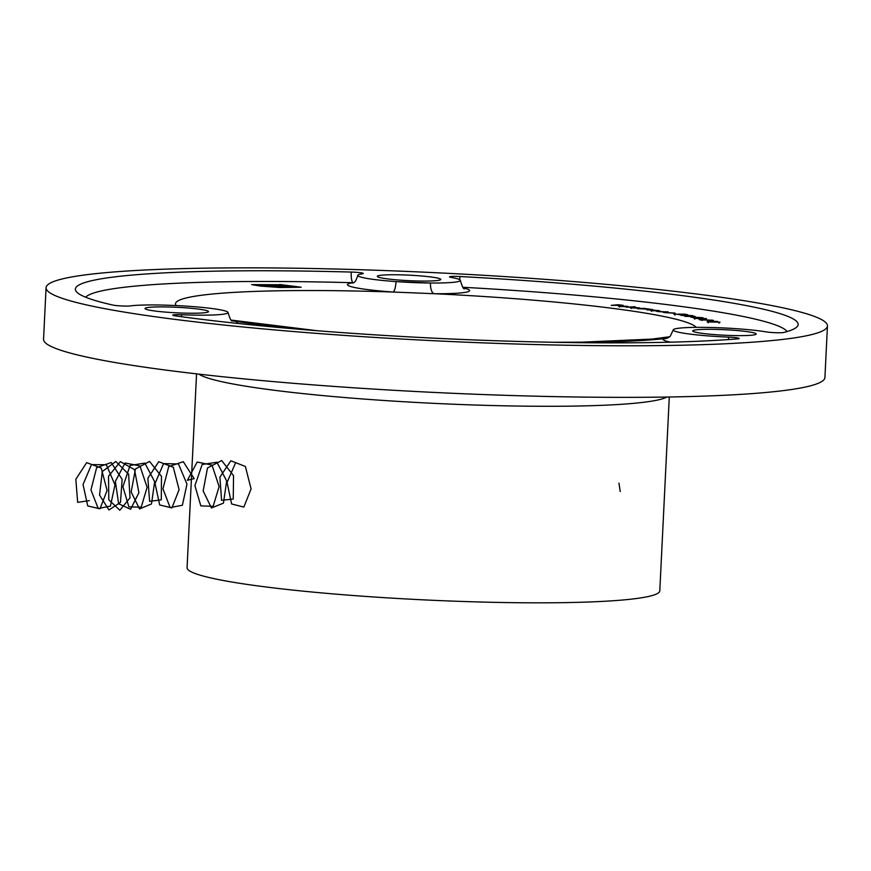 <?xml version="1.0" encoding="UTF-8"?>
<svg xmlns="http://www.w3.org/2000/svg" width="871" height="871" viewBox="0 0 871 871"><rect width="100%" height="100%" fill="white"/><g stroke="black" fill="none" stroke-linecap="round" stroke-linejoin="round"><path stroke-width="1.31" d="M728.515 339.559A9.777 0.827 92.4 0 1 728.602 337.121A9.777 0.849 -177.2 0 1 739.152 338.481A9.777 0.849 -177.2 0 1 737.519 338.873A361.824 31.454 2.8 0 1 175.452 315.89A9.777 0.849 -177.2 0 1 174.516 315.738A9.777 0.849 -177.2 0 1 172.741 315.16A9.777 0.849 -177.2 0 1 176.911 314.671A9.777 0.849 -177.2 0 1 181.593 314.747A51.335 4.464 2.8 0 0 228.039 312.569A51.335 4.464 2.8 0 0 226.22 311.285A51.335 4.464 2.8 0 0 206.373 307.855A51.335 4.464 2.8 0 0 130.432 305.895A9.777 0.849 -177.2 0 1 127.21 306.08A9.777 0.849 -177.2 0 1 113.611 305.209A9.777 0.849 -177.2 0 1 112.86 305.057A361.824 31.454 2.8 0 1 75.374 289.139A361.824 31.454 2.8 0 1 351.22 272.057A9.777 0.849 -177.2 0 1 363.305 273.483A9.777 0.849 -177.2 0 1 362.412 273.788A51.335 4.464 2.8 0 0 357.763 275.399A51.335 4.464 2.8 0 0 367.039 278.437A51.335 4.464 2.8 0 0 396.022 281.594A9.777 2.439 -85.9 0 1 393.061 292.035A61.122 5.313 -177.2 0 1 358.569 288.268A61.122 5.313 -177.2 0 1 353.06 282.727A352.036 30.605 2.8 0 0 85.652 297.229M463.808 288.061A61.122 5.313 -177.2 0 1 434.106 293.712A9.777 4.115 -89.5 0 1 430.492 283.01L396.022 281.594A51.335 4.464 2.8 0 0 430.492 283.01A51.335 4.464 2.8 0 0 460.324 280.418A51.335 4.464 2.8 0 0 451.243 277.424A9.777 0.849 -177.2 0 1 449.512 276.847A9.777 0.849 -177.2 0 1 453.682 276.357A9.777 0.849 -177.2 0 1 459.91 276.51A361.824 31.454 2.8 0 1 798.152 324.491A361.824 31.454 2.8 0 1 783.606 332.493A9.777 0.849 -177.2 0 1 779.839 332.766A9.777 0.849 -177.2 0 1 766.273 331.905A51.335 4.464 2.8 0 0 688.036 327.55A51.335 4.464 2.8 0 0 673.414 329.576A51.335 4.464 2.8 0 0 673.207 329.957A51.335 4.464 2.8 0 0 682.483 332.994A51.335 4.464 2.8 0 0 728.602 337.121M435.043 277.588A31.781 2.765 2.8 0 0 399.56 274.811A31.781 2.765 2.8 0 0 377.295 276.357A31.781 2.765 2.8 0 0 383.044 278.23A31.781 2.765 2.8 0 0 418.526 281.006A31.781 2.765 2.8 0 0 440.78 279.46A31.781 2.765 2.8 0 0 435.043 277.588M750.475 332.145A31.781 2.765 2.8 0 0 714.993 329.369A31.781 2.765 2.8 0 0 692.739 330.915A31.781 2.765 2.8 0 0 698.477 332.787A31.781 2.765 2.8 0 0 733.959 335.564A31.781 2.765 2.8 0 0 756.224 334.018A31.781 2.765 2.8 0 0 750.475 332.145M202.758 309.738A31.781 2.765 2.8 0 0 167.276 306.962A31.781 2.765 2.8 0 0 145.022 308.508A31.781 2.765 2.8 0 0 150.759 310.392A31.781 2.765 2.8 0 0 186.242 313.168A31.781 2.765 2.8 0 0 208.507 311.611A31.781 2.765 2.8 0 0 202.758 309.738M231.86 320.441L235.17 321.247A9.777 9.385 -69.8 0 1 232.372 320.735L232.274 320.702M569.427 342.543A261.093 22.7 2.8 0 0 663.212 338.754L668.318 337.589M46.076 287.702L43.55 339.276A391.155 34.002 2.8 0 0 114.243 362.38A391.155 34.002 2.8 0 0 550.962 396.545A391.155 34.002 2.8 0 0 824.924 377.491L827.45 325.917A391.155 34.002 2.8 0 0 756.757 302.814A391.155 34.002 2.8 0 0 320.038 268.66A391.155 34.002 2.8 0 0 46.076 287.702A391.155 34.002 2.8 0 0 116.758 310.816A391.155 34.002 2.8 0 0 553.488 344.97A391.155 34.002 2.8 0 0 827.45 325.917M196.552 373.866L187.069 567.696A236.651 20.577 2.8 0 0 229.835 581.676A236.651 20.577 2.8 0 0 494.053 602.34A236.651 20.577 2.8 0 0 659.804 590.821L669.287 396.991M712.957 320.419L701.275 319.82L702.374 320.397L699.086 319.537L713.305 320.299M711.999 321.203L711.814 320.125M707.709 321.159L717.671 321.443L707.698 321.279M695.047 316.369L684.998 316.369L695.047 316.489M683.583 315.574L680.382 314.964L692.968 315.661L683.572 315.705M651.933 309.804L647.153 309.978L650.92 309.423L637.267 308.606L644.137 308.367L652.858 309.651M650.027 309.88L650.92 309.423M647.001 309.934L646.413 308.802M611.246 305.351L618.138 304.741L623.19 305.329L611.246 305.351M620.424 305.928L625.389 306.755L620.087 306.44C617.92 306.146 617.724 305.939 619.51 305.808L628.22 306.505L620.424 305.928L620.718 306.516M620.087 306.44C617.92 306.146 617.724 305.939 619.51 305.808L619.499 306.059M639.75 308.149L631.475 307.877C629.493 307.572 629.45 307.376 631.355 307.256L639.804 307.931M631.475 307.877C629.493 307.572 629.45 307.376 631.355 307.256L631.344 307.463M626.445 307.191L635.188 306.755L626.445 307.191M660.022 311.001L651.519 310.664C649.799 310.359 649.995 310.163 652.118 310.087L659.053 310.664M651.519 310.664C649.799 310.359 649.995 310.163 652.118 310.087L652.107 310.25M667.415 312.101L667.436 311.731C668.699 311.992 668.166 312.134 665.814 312.156L656.81 311.426L668.209 311.96M674.274 313.201L663.604 312.504L674.981 313.059M681.895 314.769L675.112 313.985L679.957 314.681L680.741 314.366L678.651 314.093L684.628 314.159L687.698 314.714L682.624 314.605M674.404 314.398L675.101 314.181M679.957 314.812L680.741 314.366M693.338 317.577L690.507 316.968L702.962 317.73L693.327 317.697M706.098 318.753L693.991 318.372L706.512 318.634M704.138 318.797L704.998 318.459M698.956 318.83L699.881 318.361M702.581 319.461L700.632 318.982L702.581 319.461M707.285 321.922L720.067 322.172L707.089 321.802M279.678 284.479L301.17 287.234L280.016 287.506L259.896 286.036L278.252 287.201L296.891 286.962L282.193 284.882L255.954 284.893L285.492 285.644L291.633 286.603L273.146 285.568L279.939 286.744L276.728 286.788L269.934 285.612L258.317 285.764L251.686 284.61L279.667 284.741M696.256 327.365A261.093 22.7 2.8 0 0 649.886 313.876A261.093 22.7 2.8 0 0 434.106 293.712L393.061 292.035A261.093 22.7 2.8 0 0 176.182 305.569M181.516 316.717A9.777 0.958 92.3 0 1 181.593 314.747M351.22 272.057A9.777 2.341 -88.4 0 0 353.06 282.727A9.777 8.873 81.9 0 0 353.386 282.759M670.583 342.172A61.122 5.313 -177.2 0 1 663.212 338.754A9.777 9.701 -131.9 0 0 670.224 336.304L673.207 329.957M459.91 276.51A9.777 0.588 -86.9 0 1 459.725 279.689M273.124 286.167L273.178 285.122M637.714 308.094L632.226 307.376L637.703 308.236M632.324 307.975L632.226 307.376M621.197 305.895L626.587 306.559L621.197 306.015M626.587 306.679L625.716 306.124M657.779 311.067L658.236 310.49L652.444 310.653L658.236 310.49M652.433 310.773L652.88 310.207M682.668 315.193L689.211 315.542L682.657 315.389M692.685 317.207L699.173 317.599L692.674 317.436M707.557 320.811L713.861 321.257L707.535 321.116M718.913 322.15L708.395 321.943L718.913 322.15L718.989 323.195M708.395 322.118L708.232 322.847M618.943 483.144L620.239 491.527M235.66 462.643L227.07 482.425L231.61 503.961L243.836 507.096L251.088 488.925L245.382 466.464L230.848 460.759L219.895 477.166L221.572 500.335L233.243 499.05L233.537 475.62L221.648 460.552L207.505 467.967L203.15 490.939L211.446 507.978L223.433 503.155L226.678 480.988L216.944 462.251L202.137 464.504L194.919 485.637L200.831 505.899L213.145 506.323L219.133 486.541L211.98 465.07L197.173 462.044L187.385 480.291L194.179 478.636L183.28 461.684L168.724 466.616L162.942 488.838L170.139 507.564L182.377 505.267L186.982 484.124L178.457 463.938L163.574 463.622L155.06 483.481L159.676 504.951L171.914 507.935L179.099 489.665L173.307 467.259L158.751 461.695L147.863 478.212L149.616 501.358L161.287 499.823L161.494 476.372L149.551 461.423L135.441 468.979L131.162 491.995L139.523 508.925L151.489 503.95L154.657 481.728L144.858 463.089L130.062 465.484L122.909 486.704L128.908 506.878L141.222 507.151L147.123 487.281L139.893 465.876L125.086 463.002L115.364 481.347L118.619 503.776L130.606 509.285L138.903 492.746L134.526 469.654L120.383 461.641L108.505 476.219L108.799 499.758L119.806 510.243L129.997 497.864L128.636 474.227L115.799 461.478L102.288 471.559L99.555 495.055L108.951 509.981L120.481 502.382L122.147 479.388L111.183 462.534L96.648 467.618L90.954 489.894L98.216 508.522L110.443 506.084L114.972 484.875L106.371 464.766L91.488 464.591L83.039 484.548L87.742 505.942L99.991 508.784L107.1 490.417L101.232 468.054L86.665 462.643L75.831 479.268L77.671 502.371L89.332 500.596M236.923 323.359A61.122 5.313 -177.2 0 0 235.17 321.247A261.093 22.7 2.8 0 0 301.246 329.434M198.86 374.138A236.651 20.577 2.8 0 0 239.449 385.134A236.651 20.577 2.8 0 0 487.695 405.407A236.651 20.577 2.8 0 0 666.957 397.024M787.134 331.535A352.036 30.605 2.8 0 0 462.904 287.278M669.723 336.718L652.205 339.08L581.534 342.172L553.303 342.281M317.316 330.74L231.403 320.114M228.039 312.569C230.053 319.189 231.501 321.922 232.415 320.757M352.613 283.119C352.842 282.008 354.791 285.1 357.763 275.399M460.324 280.418C462.327 287.038 463.786 289.76 464.689 288.595M668.079 337.763L670.224 336.304M638.813 307.92L638.77 308.889M631.17 307.561L631.116 308.53M619.477 306.091L619.423 307.06M627.055 306.429L627 307.398M651.584 309.597L651.541 310.566M659.162 310.751L659.118 311.72M651.552 310.392L651.497 311.361M667.001 311.894L666.957 312.863M673.795 312.994L673.74 313.974M674.981 314.235L674.938 315.215M681.329 314.54L681.274 315.52M694.786 318.253L694.742 319.221M700.447 318.579L700.404 319.548M705.26 318.568L705.216 319.537"/></g></svg>
